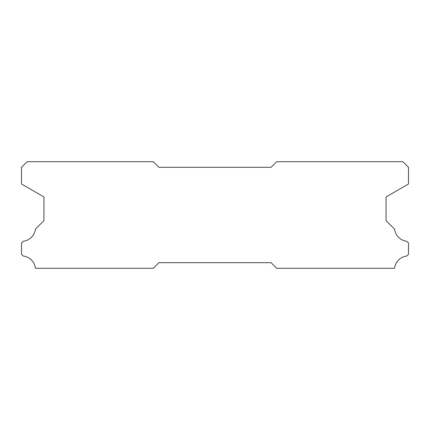 <?xml version="1.0" encoding="UTF-8"?>
<svg xmlns="http://www.w3.org/2000/svg" width="430" height="430" viewBox="0 0 430 430"><rect width="100%" height="100%" fill="white"/><g stroke="black" fill="none" stroke-linecap="round" stroke-linejoin="round"><path stroke-width="0.64" d="M402.894 161.718L276.694 161.718L271.088 167.324L158.912 167.324L153.306 161.718L27.106 161.718L21.5 167.324L21.5 183.986L43.935 196.935L43.935 220.606L35.41 229.136A13.91 13.91 0 0 1 23.274 241.273L21.5 243.041L21.5 254.259L23.258 256.033A13.91 13.91 0 0 1 35.421 268.282L153.306 268.282L158.912 262.676L271.088 262.676L276.694 268.282L394.579 268.282A13.91 13.91 0 0 1 406.742 256.033L408.5 254.259L408.5 243.041L406.726 241.273A13.91 13.91 0 0 1 394.589 229.136L386.065 220.606L386.065 196.935L408.5 183.986L408.5 167.324L402.894 161.718"/></g></svg>
